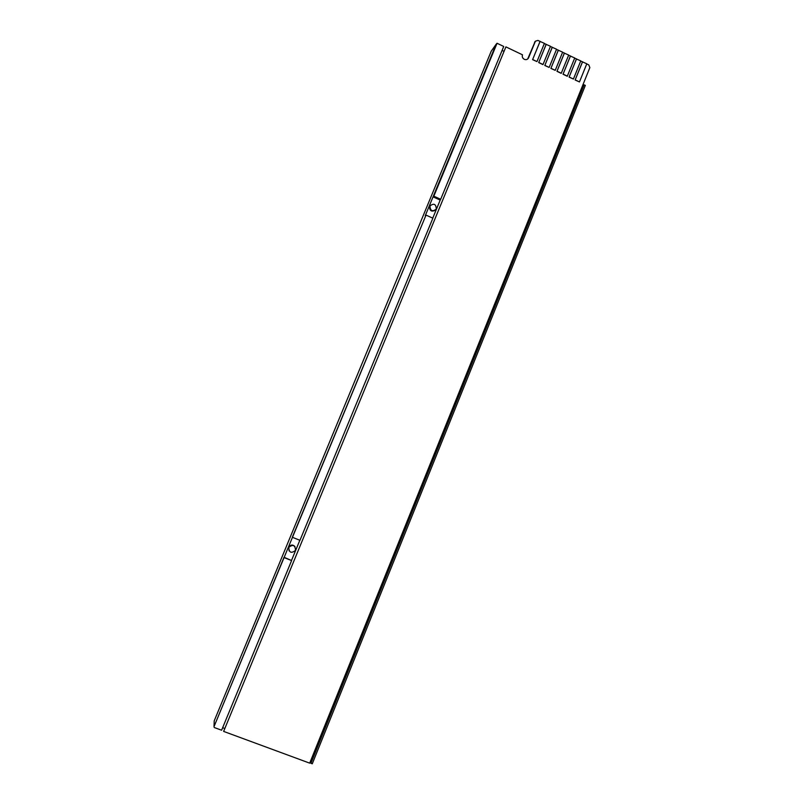 <?xml version="1.0" encoding="UTF-8"?>
<svg xmlns="http://www.w3.org/2000/svg" width="804" height="804" viewBox="0 0 804 804"><rect width="100%" height="100%" fill="white"/><g stroke="black" fill="none" stroke-linecap="round" stroke-linejoin="round"><path stroke-width="1.21" d="M586.729 63.928L588.779 64.913L589.855 67.596L309.701 763.147L223.633 731.409L505.897 46.873L522.489 54.813C521.917 56.752 522.52 58.25 524.308 59.325C526.107 60.009 527.504 59.566 528.499 57.988L535.404 41.195L537.906 40.401L540.047 41.426L532.59 59.647L536.961 61.586L544.409 43.366L540.047 41.426M223.633 731.409L505.897 46.873M544.348 43.506L546.137 44.361L538.7 62.571L542.971 64.621L550.489 46.3L546.137 44.361M550.438 46.441L552.217 47.295L544.8 65.496L549.162 67.425L556.569 49.225L552.217 47.295M556.509 49.366L558.288 50.22L550.891 68.41L555.242 70.34L562.629 52.149L558.288 50.22M562.579 52.29L564.348 53.134L556.961 71.315L561.212 73.355L568.689 55.064L564.348 53.134M568.629 55.205L570.398 56.049L563.031 74.219L567.272 76.259L574.729 57.978L570.398 56.049M574.679 58.119L576.438 58.963L569.091 77.124L573.433 79.043L580.759 60.893L576.438 58.963M580.709 61.024L582.468 61.868L575.131 80.018L579.473 81.938L586.789 63.787L582.468 61.868M527.685 58.993L535.152 41.496M582.186 86.631L584.136 84.822L310.937 763.308L310.374 761.468M310.937 763.308L312.274 763.8L585.342 85.395L584.136 84.822M288.807 547.554C289.068 552.579 291.239 553.574 295.309 550.539L295.47 550.197C295.199 545.162 293.028 544.177 288.948 547.233L288.807 547.554M294.967 546.559C292.797 544.439 290.736 544.589 288.807 547.021L289.048 550.82M429.979 206.055C430.301 210.919 432.371 211.944 436.2 209.12L436.291 208.909C435.969 204.035 433.889 203.01 430.07 205.854L429.979 206.055M430.462 205.231L429.577 206.457C429.577 210.879 431.497 212.115 435.356 210.186M284.375 557.705L291.611 560.559L284.033 557.262L214.005 726.635L426.009 215.1L292.385 537.072M291.611 560.559L221.613 730.223L214.186 727.489M426.009 215.1L432.874 218.196L299.962 540.318L292.756 537.444M214.005 726.635L214.216 720.846L491.244 51.165L496.138 44.26L433.054 196.849L440.2 200.085L440.672 199.281L433.828 196.186L433.054 196.849L425.256 215.703M503.766 51.245L502.078 50.431M224.527 728.394L222.648 727.71M440.672 199.281L503.726 46.461L497.053 43.265L433.828 196.186M497.053 43.265L496.138 44.26M440.2 200.085L432.753 218.135M299.842 540.268L291.591 560.257M558.388 50.109L550.891 68.41M550.981 68.3L555.242 70.34M552.318 47.185L544.8 65.496M544.901 65.385L549.162 67.425M546.238 44.25L538.7 62.571M538.801 62.471L543.072 64.511M564.448 53.024L556.961 71.315M557.061 71.214L561.313 73.244M570.498 55.938L563.031 74.219M563.132 74.119L567.373 76.149M576.538 58.853L569.091 77.124M569.192 77.023L573.433 79.043M540.137 41.316L532.59 59.647M532.69 59.536L536.961 61.586M582.568 61.757L575.131 80.018M575.242 79.918L579.473 81.938M535.333 41.336L534.57 42.26M528.61 57.747L527.866 58.632M535.404 41.195L534.63 42.12M528.499 57.988L527.756 58.873"/></g></svg>

